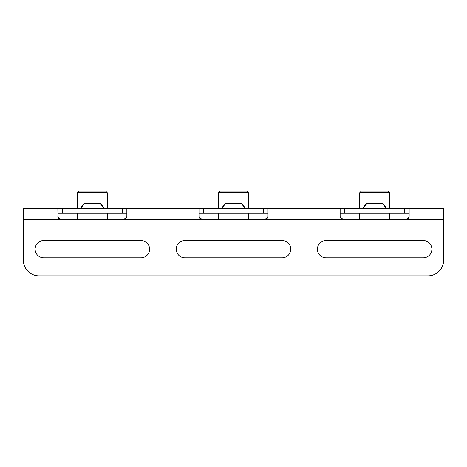 <?xml version="1.0" encoding="UTF-8"?>
<svg xmlns="http://www.w3.org/2000/svg" width="467" height="467" viewBox="0 0 467 467"><rect width="100%" height="100%" fill="white"/><g stroke="black" fill="none" stroke-linecap="round" stroke-linejoin="round"><path stroke-width="0.7" d="M326.03 240.558L423.26 240.558A8.628 8.628 0 0 1 431.887 249.185A8.628 8.628 0 0 1 423.26 257.807L326.03 257.807A8.628 8.628 0 0 1 317.402 249.185A8.628 8.628 0 0 1 326.03 240.558M140.97 257.807L43.74 257.807A8.628 8.628 0 0 1 35.113 249.185A8.628 8.628 0 0 1 43.74 240.558L140.97 240.558A8.628 8.628 0 0 1 149.598 249.185A8.628 8.628 0 0 1 140.97 257.807M282.115 257.807L184.885 257.807A8.628 8.628 0 0 1 176.257 249.185A8.628 8.628 0 0 1 184.885 240.558L282.115 240.558A8.628 8.628 0 0 1 290.743 249.185A8.628 8.628 0 0 1 282.115 257.807M408.917 217.424L406.01 219.385C407.936 219.175 408.981 218.13 409.15 216.25L409.074 216.916M57.926 216.916L57.85 208.405L23.35 208.405L23.35 260.16A15.685 15.685 0 0 0 39.035 275.845L427.965 275.845A15.685 15.685 0 0 0 443.65 260.16L443.65 219.385L343.28 219.385L340.373 217.424M267.772 217.424L264.865 219.385C266.785 219.175 267.836 218.13 268 216.25L267.93 216.916M340.215 216.916L340.145 216.25C340.315 218.13 341.359 219.175 343.28 219.385L202.135 219.385L199.228 217.424M126.627 217.424L123.72 219.385C125.641 219.175 126.685 218.13 126.855 216.25L126.785 216.916M199.07 216.916L199 216.25C199.164 218.13 200.215 219.175 202.135 219.385L60.99 219.385L58.083 217.424M57.85 216.25C58.019 218.13 59.064 219.175 60.99 219.385L23.35 219.385M340.145 216.25L340.145 208.405L268 208.405L268 216.25M199 216.25L199 208.405L126.855 208.405L126.855 216.25M443.65 219.385L443.65 208.405L409.15 208.405L409.15 216.25M268 213.11L199 213.11M126.855 213.11L57.85 213.11M409.15 213.11L340.145 213.11M199 208.405L268 208.405M57.85 208.405L126.855 208.405M340.145 208.405L409.15 208.405M363.361 208.405L366.432 203.705L365.509 204.289L362.853 208.405M386.442 208.405L383.781 204.289L382.864 203.705L366.432 203.705M382.864 203.705L385.929 208.405M222.216 208.405L225.281 203.705L224.364 204.289L221.702 208.405M245.298 208.405L242.636 204.289L241.719 203.705L225.281 203.705M241.719 203.705L244.784 208.405M81.071 208.405L84.136 203.705L83.219 204.289L80.558 208.405M104.147 208.405L101.491 204.289L100.568 203.705L84.136 203.705M100.568 203.705L103.639 208.405M77.458 192.725L107.252 192.725L105.682 191.155L79.022 191.155L77.458 192.725L77.458 208.405M218.603 192.725L248.397 192.725L246.833 191.155L220.167 191.155L218.603 192.725L218.603 208.405M248.397 192.725L248.397 208.405M248.397 213.11L248.397 219.385M359.748 192.725L389.542 192.725L387.978 191.155L361.318 191.155L359.748 192.725L359.748 208.405M389.542 192.725L389.542 208.405M389.542 213.11L389.542 219.385M203.495 208.405L203.495 213.11M263.505 208.405L263.505 213.11M62.35 208.405L62.35 213.11M122.354 208.405L122.354 213.11M404.65 208.405L404.65 213.11M344.646 208.405L344.646 213.11M77.458 213.11L77.458 219.385M107.252 192.725L107.252 208.405M107.252 213.11L107.252 219.385M218.603 213.11L218.603 219.385M359.748 213.11L359.748 219.385"/></g></svg>
